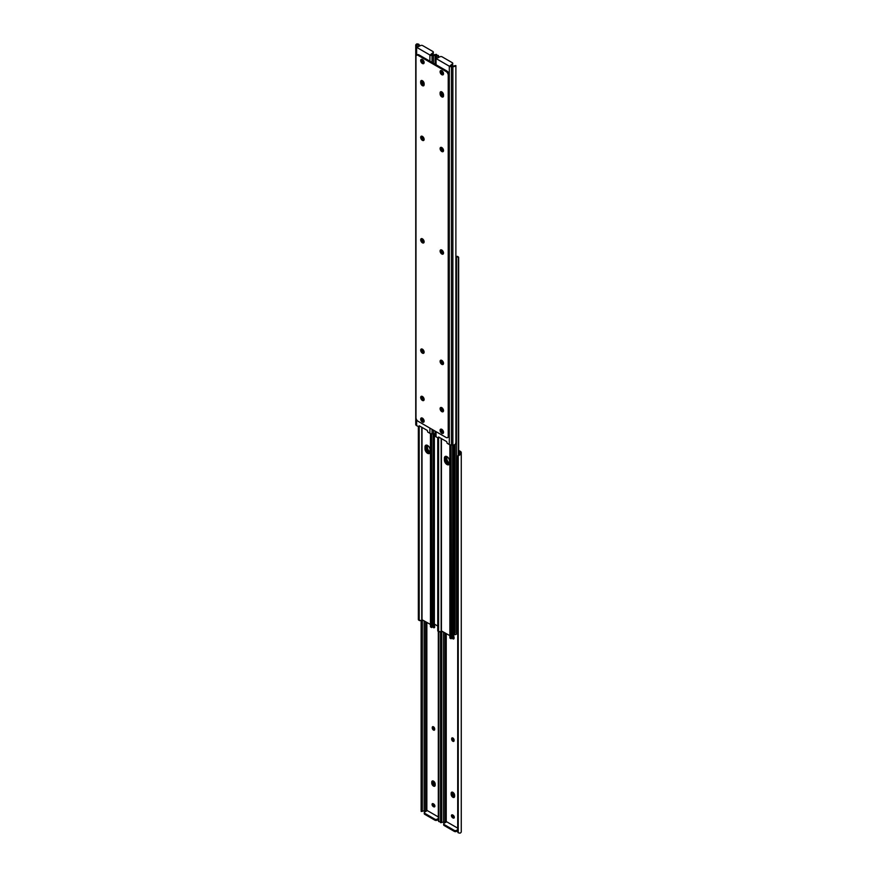 <?xml version="1.0" encoding="UTF-8"?>
<svg xmlns="http://www.w3.org/2000/svg" width="877" height="877" viewBox="0 0 877 877"><rect width="100%" height="100%" fill="white"/><g stroke="black" fill="none" stroke-linecap="round" stroke-linejoin="round"><path stroke-width="1.32" d="M452.137 638.105A1.71 0.987 -120 0 0 452.872 638.818A1.71 0.987 -120 0 0 453.727 638.905A1.71 0.987 -120 0 0 454.089 638.116L454.089 637.623A1.71 0.987 -120 0 0 453.771 636.505M453.212 637.886A1.71 0.987 -120 0 0 453.738 638.324A1.71 0.987 -120 0 0 454.045 638.456M452.872 741.284A1.71 0.987 -120 0 0 453.727 741.372A1.71 0.987 -120 0 0 454.089 740.583L454.089 740.089A1.71 0.987 -120 0 0 453.343 738.368A1.71 0.987 -120 0 0 452.017 737.908A1.71 0.987 -120 0 0 451.666 738.697L451.666 739.19A1.71 0.987 -120 0 0 452.872 741.284M452.565 737.864A1.71 0.987 -120 0 0 452.532 738.193L452.532 738.697A1.71 0.987 -120 0 0 453.738 740.791A1.71 0.987 -120 0 0 454.045 740.922M452.872 797.292A2.434 1.403 -120 0 0 454.089 797.412A2.434 1.403 -120 0 0 454.593 796.305L454.593 795.307A2.434 1.403 -120 0 0 453.541 792.863A2.434 1.403 -120 0 0 451.666 792.205A2.434 1.403 -120 0 0 451.162 793.323L451.162 794.31A2.434 1.403 -120 0 0 452.872 797.292M453.738 796.798A2.434 1.403 -120 0 0 454.439 797.029A2.434 1.403 -120 0 1 453.738 796.798A2.434 1.403 -120 0 1 452.017 793.817A2.434 1.403 -120 0 0 453.738 796.798M452.357 814.821A1.71 0.987 -120 0 0 453.519 817.243L453.957 817.496A1.71 0.987 -120 0 0 454.264 817.627M454.593 796.305A2.434 1.403 -120 0 1 452.872 793.323L452.872 792.326L452.017 792.83A2.434 1.403 -120 0 1 452.17 792.095A2.434 1.403 -120 0 0 452.017 792.83L451.162 794.31M458.649 451.348L459.515 451.841A1.82 1.052 180 0 1 460.041 452.587L460.041 453.398A1.809 1.041 180 0 1 459.997 453.65L459.997 454.823A3.026 1.743 0 0 0 461.258 453.398L461.258 452.587A3.037 1.754 0 0 0 460.37 451.348L458.649 450.35M457.717 830.683L456.478 831.396A1.524 0.877 180 0 1 454.33 831.396L454.33 830.398L444.113 824.512A1.524 0.877 0 0 1 443.674 823.887A1.524 0.877 0 0 1 444.113 823.262L446.7 821.782L457.717 828.14M452.664 814.952A1.71 0.987 -120 0 0 451.808 814.865A1.71 0.987 -120 0 0 451.545 816.235A1.71 0.987 -120 0 0 452.664 817.748L453.091 817.989A1.71 0.987 -120 0 0 453.946 818.077A1.71 0.987 -120 0 0 454.209 816.706A1.71 0.987 -120 0 0 453.091 815.193L452.664 814.952M441.076 822.231L443.115 822.231A1.809 1.041 180 0 1 443.543 822.198L444.957 822.198A1.82 1.052 180 0 1 445.768 822.308M441.734 822.571L440.55 822.648M441.734 821.683L441.734 630.958M440.517 821.683L440.517 631.67M459.997 454.823L458.232 455.821A2.28 1.864 180 0 0 457.717 457.005L457.717 831.615A2.28 1.864 180 0 0 458.232 832.799L459.997 833.15A3.026 1.743 0 0 0 461.258 831.725L461.258 453.398M457.717 457.005L457.717 456.303A2.28 1.864 0 0 1 458.232 455.119L459.997 453.65M454.33 831.396L444.113 825.498A1.524 0.877 180 0 1 443.674 824.884L443.674 823.887M457.717 829.686L456.478 830.398L456.478 831.396M454.33 830.398A1.524 0.877 0 0 0 456.478 830.398M434.334 785.595A2.434 1.403 -120 0 0 435.047 785.825A2.434 1.403 -120 0 1 434.334 785.595A2.434 1.403 -120 0 1 432.613 782.613A2.434 1.403 -120 0 0 434.334 785.595M452.96 815.117A2.434 1.403 -120 0 0 454.297 817.265M433.556 803.913A2.434 1.403 -120 0 0 434.893 806.062M433.501 726.803A2.434 1.403 -120 0 0 434.685 729.05M452.905 738.006A2.434 1.403 -120 0 0 454.089 740.243M431.758 782.12L432.613 781.626L432.613 782.613L432.613 781.626A2.434 1.403 -120 0 1 432.767 780.892A2.434 1.403 -120 0 0 432.613 781.626L433.479 781.122L433.479 782.12A2.434 1.403 -120 0 0 435.189 785.101L435.189 784.104A2.434 1.403 -120 0 0 434.137 781.659A2.434 1.403 -120 0 0 432.262 781.001A2.434 1.403 -120 0 0 431.758 782.12L431.758 783.117A2.434 1.403 -120 0 0 433.479 786.088A2.434 1.403 -120 0 0 434.696 786.209A2.434 1.403 -120 0 0 435.189 785.101M451.162 793.323L452.872 793.323M432.734 626.902A1.71 0.987 -120 0 0 433.479 627.614A1.71 0.987 -120 0 0 434.334 627.702A1.71 0.987 -120 0 0 434.685 626.923L434.685 626.419A1.71 0.987 -120 0 0 434.367 625.301M433.808 626.682A1.71 0.987 -120 0 0 434.334 627.121A1.71 0.987 -120 0 0 434.641 627.252M433.479 730.081A1.71 0.987 -120 0 0 434.334 730.168A1.71 0.987 -120 0 0 434.685 729.379L434.685 728.886A1.71 0.987 -120 0 0 433.94 727.165A1.71 0.987 -120 0 0 432.624 726.704A1.71 0.987 -120 0 0 432.262 727.493L432.262 727.987A1.71 0.987 -120 0 0 433.479 730.081M433.161 726.66A1.71 0.987 -120 0 0 433.128 726.989L433.128 727.493A1.71 0.987 -120 0 0 434.334 729.587A1.71 0.987 -120 0 0 434.641 729.719M432.953 803.617A1.71 0.987 -120 0 0 434.115 806.04L434.553 806.292A1.71 0.987 -120 0 0 434.86 806.423M438.314 819.48L437.075 820.192A1.524 0.877 180 0 1 434.926 820.192L434.926 819.206L424.709 813.308A1.524 0.877 0 0 1 424.271 812.683A1.524 0.877 0 0 1 424.709 812.069L427.296 810.578L438.314 816.936M433.26 803.749A1.71 0.987 -120 0 0 432.405 803.661A1.71 0.987 -120 0 0 432.142 805.031A1.71 0.987 -120 0 0 433.26 806.544L433.687 806.785A1.71 0.987 -120 0 0 434.543 806.873A1.71 0.987 -120 0 0 434.806 805.503A1.71 0.987 -120 0 0 433.687 804.001L433.26 803.749M421.673 811.028L423.712 811.028A1.809 1.041 180 0 1 424.139 810.995L425.553 810.995A1.82 1.052 180 0 1 426.365 811.115M422.33 811.368L421.146 811.444M422.33 810.48L422.33 619.754M421.113 810.48L421.113 620.477M438.314 631.418L438.314 820.412A2.28 1.864 180 0 0 438.829 821.596L440.594 821.946M434.926 820.192L424.709 814.294A1.524 0.877 180 0 1 424.271 813.681L424.271 812.683M438.314 818.493L437.075 819.206L437.075 820.192M434.926 819.206A1.524 0.877 0 0 0 437.075 819.206M446.886 456.588A3.607 2.083 -120 0 0 446.886 456.687L446.886 458.671A3.607 2.083 -120 0 0 449.517 463.133M455.887 258.002A1.37 0.789 0 0 0 456.446 257.476A1.809 1.041 180 0 1 457.191 256.775L456.325 256.27A3.026 1.743 0 0 0 455.887 256.522M453.957 634.29L454.122 634.389A1.37 0.789 0 0 0 455.525 634.575A1.37 0.789 0 0 0 456.446 633.939A1.809 1.041 180 0 1 457.191 633.238L458.287 632.734M446.152 456.325A3.607 2.083 -120 0 0 446.02 457.18L446.02 459.164A3.607 2.083 -120 0 0 449.386 463.9M442.666 250.789A1.37 0.789 0 0 0 442.633 250.954A1.37 0.789 0 0 0 443.028 251.513L443.17 251.6M456.325 256.27L457.816 257.136L456.325 256.27M458.649 454.779L458.649 257.619A1.524 0.877 120 0 0 458.331 256.917A1.524 0.877 120 0 0 458.287 256.895L457.191 256.775M458.287 455.064L458.287 256.895M426.639 445.099A3.804 2.192 -120 0 0 426.485 446.02L426.485 447.884A3.804 2.192 -120 0 0 429.171 452.543A3.804 2.192 -120 0 0 429.927 452.85M446.031 456.303A3.804 2.192 -120 0 0 445.889 457.224L445.889 459.088A3.804 2.192 -120 0 0 448.575 463.747A3.804 2.192 -120 0 0 449.331 464.054M454.253 633.095L454.999 632.657A3.037 1.754 60 0 1 454.374 634.049L453.771 634.4A3.037 1.754 -120 0 0 454.253 633.095L454.253 444.836M454.999 632.657L454.999 444.518M433.194 623.426L437.755 626.057M427.483 445.395A3.607 2.083 -120 0 0 427.483 445.483L427.483 447.467A3.607 2.083 -120 0 0 430.114 451.929M426.748 445.121A3.607 2.083 -120 0 0 426.617 445.976L426.617 447.961A3.607 2.083 -120 0 0 429.982 452.696M423.262 239.585A1.37 0.789 0 0 0 423.229 239.761A1.37 0.789 0 0 0 423.624 240.32L423.766 240.397M449.517 463.045A3.607 2.083 60 0 1 448.772 464.7A3.607 2.083 60 0 1 445.987 463.736A3.607 2.083 60 0 1 444.409 460.096L444.409 458.112A3.607 2.083 60 0 1 445.165 456.457A3.607 2.083 60 0 1 447.939 457.421A3.607 2.083 60 0 1 449.517 461.061L449.517 463.045M449.868 635.65L441.164 630.826A3.026 1.743 180 0 1 440.079 631.922L438.588 631.067L440.079 631.922M453.771 444.946L453.771 637.239A1.37 0.789 180 0 1 452.598 638.028A1.809 1.041 -0 0 0 451.381 638.456L451.052 445.012M449.145 464.361A3.607 2.083 60 0 1 446.568 462.924A3.607 2.083 60 0 1 445.275 459.603L445.275 457.619A3.607 2.083 60 0 1 445.637 456.303M437.755 437.853L437.755 630.585L438.588 631.067L438.588 438.116M438.105 631.297A1.524 0.877 -60 0 1 438.072 631.276A1.524 0.877 -60 0 1 437.755 630.585M449.868 444.771L449.868 637.579L450.69 638.061A1.524 0.877 120 0 0 451.008 638.752A1.524 0.877 120 0 0 451.052 638.774M450.515 637.952L449.868 637.579M450.69 444.979L450.69 638.061M430.114 451.841A3.607 2.083 60 0 1 429.368 453.497A3.607 2.083 60 0 1 426.584 452.532A3.607 2.083 60 0 1 425.005 448.892L425.005 446.908A3.607 2.083 60 0 1 425.762 445.253A3.607 2.083 60 0 1 428.535 446.229A3.607 2.083 60 0 1 430.114 449.857L430.114 451.841M430.464 624.446L421.76 619.622A3.026 1.743 180 0 1 420.675 620.73L419.184 619.864L420.675 620.73M434.367 433.753L434.367 626.046A1.37 0.789 180 0 1 433.194 626.825A1.809 1.041 -0 0 0 431.977 627.252L431.648 433.819M429.741 453.157A3.607 2.083 60 0 1 427.165 451.721A3.607 2.083 60 0 1 425.871 448.399L425.871 446.415A3.607 2.083 60 0 1 426.244 445.099M418.351 426.65L418.351 619.381L419.184 619.864L419.184 426.913M418.713 620.105A1.524 0.877 -60 0 1 418.669 620.083A1.524 0.877 -60 0 1 418.351 619.381M430.464 433.578L430.464 626.375L431.298 626.858A1.524 0.877 120 0 0 431.605 627.548A1.524 0.877 120 0 0 431.648 627.57M431.111 626.748L430.464 626.375M431.298 433.775L431.298 626.858M443.521 410.644A2.434 1.403 60 0 1 441.811 407.673A2.434 1.403 -120 0 0 440.594 407.553A2.434 1.403 -120 0 0 440.221 409.504A2.434 1.403 -120 0 0 441.811 411.642A2.434 1.403 -120 0 0 443.017 411.762A2.434 1.403 -120 0 0 443.389 409.811A2.434 1.403 -120 0 0 441.811 407.673M442.666 411.149A2.434 1.403 60 0 1 441.098 407.443A2.434 1.403 -120 0 0 442.666 411.149A2.434 1.403 -120 0 0 443.378 411.379A2.434 1.403 60 0 1 442.666 411.149M443.521 432.504A1.71 0.987 60 0 1 442.885 432.339L442.447 432.087A1.71 0.987 60 0 1 441.339 430.596A1.71 0.987 60 0 1 441.591 429.215M443.51 253.256A1.71 0.987 60 0 1 442.194 252.784A1.71 0.987 60 0 1 441.46 251.074L441.46 250.581A1.71 0.987 60 0 1 441.635 249.945M443.51 150.789A1.71 0.987 60 0 1 442.194 150.329A1.71 0.987 60 0 1 441.46 148.608L441.46 148.114A1.71 0.987 60 0 1 441.635 147.479M443.521 73.909A1.71 0.987 60 0 1 442.885 73.745L442.447 73.504A1.71 0.987 60 0 1 441.339 72.002A1.71 0.987 60 0 1 441.591 70.631M443.378 96.602A2.434 1.403 60 0 1 440.945 93.39L440.945 92.403A2.434 1.403 60 0 1 441.098 91.668A2.434 1.403 -120 0 0 440.945 92.403L440.945 93.39A2.434 1.403 -120 0 0 443.378 96.602M443.51 363.604A1.71 0.987 60 0 1 442.194 363.133A1.71 0.987 60 0 1 441.46 361.423L441.46 360.918A1.71 0.987 60 0 1 441.635 360.294M436.033 431.648L436.033 436.856L438.555 438.127L438.632 436.998L446.7 441.646L447.16 443.28L449.298 444.518A3.037 1.754 180 0 0 451.447 445.034L452.861 445.034A3.026 1.743 180 0 0 455.327 444.299L455.887 442.611L455.887 65.632L455.327 65.972A3.026 1.743 180 0 1 452.861 66.707L451.447 66.707A3.037 1.754 180 0 1 449.298 66.192L436.033 58.529A3.037 1.754 180 0 1 435.145 57.29L435.145 64.218M450.635 65.885L452.291 64.931L452.291 63.944L450.153 65.698A1.82 1.052 -0 0 0 451.447 66.005L452.861 66.005A1.809 1.041 -0 0 0 453.288 65.972L455.854 65.556M439.52 437.513L438.555 438.127M435.145 57.29L435.145 56.468A3.026 1.743 180 0 1 436.406 55.054L438.171 55.404A2.28 1.864 -0 0 1 438.686 56.588L438.686 57.29A2.28 1.864 180 0 0 438.171 56.106L436.406 56.227A1.809 1.041 -0 0 0 436.362 56.468L436.362 57.29A1.82 1.052 -0 0 0 436.889 58.035L439.925 56.808A1.524 0.877 -0 0 1 442.074 56.808L452.291 62.706A1.524 0.877 -0 0 1 452.729 63.319A1.524 0.877 -0 0 1 452.291 63.944M443.444 431.67L443.313 431.594A1.71 0.987 60 0 1 442.107 429.533M443.499 252.653A1.71 0.987 60 0 1 442.315 250.581L442.315 250.416M443.499 150.197A1.71 0.987 60 0 1 442.315 148.114L442.315 147.95M443.444 73.087L443.313 72.999A1.71 0.987 60 0 1 442.107 70.938M443.521 95.878A2.434 1.403 60 0 1 441.811 92.896L441.811 91.899A2.434 1.403 -120 0 0 440.594 91.778A2.434 1.403 -120 0 0 440.09 92.896L440.09 93.883A2.434 1.403 -120 0 0 441.142 96.338A2.434 1.403 -120 0 0 443.017 96.985A2.434 1.403 -120 0 0 443.521 95.878L443.521 94.88A2.434 1.403 -120 0 0 441.811 91.899L440.09 92.896M443.499 363.001A1.71 0.987 60 0 1 442.315 360.918L442.315 360.765M436.033 436.856A3.037 1.754 180 0 1 435.145 435.617L435.145 431.133M436.362 56.468L436.362 57.29M455.887 65.632L453.288 65.972M452.729 63.319L452.729 64.317A1.524 0.877 180 0 1 452.291 64.931M441.811 254.001A2.434 1.403 -120 0 0 443.017 254.122A2.434 1.403 -120 0 0 443.389 252.181A2.434 1.403 -120 0 0 441.811 250.033A2.434 1.403 -120 0 0 440.594 249.912A2.434 1.403 -120 0 0 440.221 251.863A2.434 1.403 -120 0 0 441.811 254.001M441.098 249.802A2.434 1.403 -120 0 0 442.666 253.508A2.434 1.403 -120 0 0 443.378 253.738M422.407 242.808A2.434 1.403 -120 0 0 423.624 242.929A2.434 1.403 -120 0 0 423.997 240.978A2.434 1.403 -120 0 0 422.407 238.829A2.434 1.403 -120 0 0 421.19 238.708A2.434 1.403 -120 0 0 420.817 240.66A2.434 1.403 -120 0 0 422.407 242.808M421.694 238.599A2.434 1.403 -120 0 0 423.262 242.304A2.434 1.403 -120 0 0 423.975 242.545M422.407 63.506A2.434 1.403 -120 0 0 423.624 63.626A2.434 1.403 -120 0 0 423.997 61.675A2.434 1.403 -120 0 0 422.407 59.537A2.434 1.403 -120 0 0 421.19 59.417A2.434 1.403 -120 0 0 420.817 61.368A2.434 1.403 -120 0 0 422.407 63.506M421.694 59.307A2.434 1.403 -120 0 0 423.262 63.012A2.434 1.403 -120 0 0 423.975 63.243M441.811 74.709A2.434 1.403 -120 0 0 443.017 74.83A2.434 1.403 -120 0 0 443.389 72.879A2.434 1.403 -120 0 0 441.811 70.741A2.434 1.403 -120 0 0 440.594 70.62A2.434 1.403 -120 0 0 440.221 72.572A2.434 1.403 -120 0 0 441.811 74.709M441.098 70.511A2.434 1.403 -120 0 0 442.666 74.216A2.434 1.403 -120 0 0 443.378 74.446M420.686 81.693L421.541 81.199L421.541 82.186L421.541 81.199A2.434 1.403 60 0 1 421.694 80.465A2.434 1.403 -120 0 0 421.541 81.199L422.407 80.695A2.434 1.403 -120 0 0 421.19 80.574A2.434 1.403 -120 0 0 420.686 81.693L420.686 82.69A2.434 1.403 -120 0 0 421.749 85.135A2.434 1.403 -120 0 0 423.624 85.782A2.434 1.403 -120 0 0 424.128 84.674L424.128 83.677A2.434 1.403 -120 0 0 422.407 80.695L422.407 81.693A2.434 1.403 60 0 0 424.128 84.674M441.811 151.546A2.434 1.403 -120 0 0 443.017 151.666A2.434 1.403 -120 0 0 443.389 149.715A2.434 1.403 -120 0 0 441.811 147.566A2.434 1.403 -120 0 0 440.594 147.446A2.434 1.403 -120 0 0 440.221 149.397A2.434 1.403 -120 0 0 441.811 151.546M441.098 147.336A2.434 1.403 -120 0 0 442.666 151.041A2.434 1.403 -120 0 0 443.378 151.282M422.407 140.342A2.434 1.403 -120 0 0 423.624 140.463A2.434 1.403 -120 0 0 423.997 138.511A2.434 1.403 -120 0 0 422.407 136.374A2.434 1.403 -120 0 0 421.19 136.253A2.434 1.403 -120 0 0 420.817 138.193A2.434 1.403 -120 0 0 422.407 140.342M421.694 136.132A2.434 1.403 -120 0 0 423.262 139.849A2.434 1.403 -120 0 0 423.975 140.079M422.407 353.146A2.434 1.403 -120 0 0 423.624 353.267A2.434 1.403 -120 0 0 423.997 351.326A2.434 1.403 -120 0 0 422.407 349.178A2.434 1.403 -120 0 0 421.19 349.057A2.434 1.403 -120 0 0 420.817 351.008A2.434 1.403 -120 0 0 422.407 353.146M421.694 348.947A2.434 1.403 -120 0 0 423.262 352.653A2.434 1.403 -120 0 0 423.975 352.883M441.811 364.35A2.434 1.403 -120 0 0 443.017 364.47A2.434 1.403 -120 0 0 443.389 362.519A2.434 1.403 -120 0 0 441.811 360.381A2.434 1.403 -120 0 0 440.594 360.261A2.434 1.403 -120 0 0 440.221 362.212A2.434 1.403 -120 0 0 441.811 364.35M441.098 360.151A2.434 1.403 -120 0 0 442.666 363.856A2.434 1.403 -120 0 0 443.378 364.087M441.811 433.304A2.434 1.403 -120 0 0 443.017 433.424A2.434 1.403 -120 0 0 443.389 431.473A2.434 1.403 -120 0 0 441.811 429.335A2.434 1.403 -120 0 0 440.594 429.215A2.434 1.403 -120 0 0 440.221 431.155A2.434 1.403 -120 0 0 441.811 433.304M441.098 429.094A2.434 1.403 -120 0 0 442.666 432.81A2.434 1.403 -120 0 0 443.378 433.041M422.407 422.1A2.434 1.403 -120 0 0 423.624 422.221A2.434 1.403 -120 0 0 423.997 420.269A2.434 1.403 -120 0 0 422.407 418.132A2.434 1.403 -120 0 0 421.19 418.011A2.434 1.403 -120 0 0 420.817 419.951A2.434 1.403 -120 0 0 422.407 422.1M421.694 417.89A2.434 1.403 -120 0 0 423.262 421.607A2.434 1.403 -120 0 0 423.975 421.837M422.407 400.438A2.434 1.403 -120 0 0 423.624 400.559A2.434 1.403 -120 0 0 423.997 398.607A2.434 1.403 -120 0 0 422.407 396.47A2.434 1.403 -120 0 0 421.19 396.349A2.434 1.403 -120 0 0 420.817 398.301A2.434 1.403 -120 0 0 422.407 400.438M423.262 399.945A2.434 1.403 -120 0 0 423.975 400.175A2.434 1.403 60 0 1 423.262 399.945A2.434 1.403 60 0 1 421.694 396.24A2.434 1.403 -120 0 0 423.262 399.945M418.132 421.311L446.075 437.448A3.037 1.754 -120 0 0 447.599 437.59A3.037 1.754 -120 0 0 448.224 436.209L448.224 75.258A3.037 1.754 -120 0 0 446.075 71.53L418.132 55.394A3.037 1.754 -120 0 0 416.608 55.24A3.037 1.754 -120 0 0 415.983 56.632L415.983 417.584A3.037 1.754 -120 0 0 418.132 421.311M446.075 71.53L446.941 71.037L418.987 54.9L418.132 55.394M448.224 436.209L449.09 435.705L449.09 74.753L448.224 75.258M422.407 81.693L421.541 82.186A2.434 1.403 -120 0 0 423.975 85.398A2.434 1.403 60 0 1 421.541 82.186L420.686 82.69M436.483 55.021L435.924 54.769A3.026 1.743 180 0 1 433.457 55.503L432.043 55.503A3.037 1.754 180 0 1 429.894 54.988L416.63 47.325L416.63 55.229L417.474 54.747A3.037 1.754 60 0 1 418.987 54.9M446.941 71.037A3.037 1.754 60 0 1 449.09 74.753M449.09 435.705A3.037 1.754 60 0 1 448.454 437.097L447.599 437.59M424.128 399.452A2.434 1.403 60 0 1 422.407 396.47M424.117 421.3A1.71 0.987 60 0 1 423.481 421.135L423.043 420.894A1.71 0.987 60 0 1 421.936 419.392A1.71 0.987 60 0 1 422.188 418.022M424.106 242.052A1.71 0.987 60 0 1 422.791 241.592A1.71 0.987 60 0 1 422.056 239.87L422.056 239.377A1.71 0.987 60 0 1 422.232 238.741M424.106 139.596A1.71 0.987 60 0 1 422.791 139.125A1.71 0.987 60 0 1 422.056 137.404L422.056 136.911A1.71 0.987 60 0 1 422.232 136.286M424.117 62.706A1.71 0.987 60 0 1 423.481 62.541L423.043 62.3A1.71 0.987 60 0 1 421.936 60.798A1.71 0.987 60 0 1 422.188 59.428M424.106 352.401A1.71 0.987 60 0 1 422.791 351.929A1.71 0.987 60 0 1 422.056 350.219L422.056 349.726A1.71 0.987 60 0 1 422.232 349.09M416.63 419.743L416.63 425.652L419.151 426.924L419.228 425.794L427.296 430.443L427.757 432.076L429.894 433.315A3.037 1.754 180 0 0 432.043 433.83L433.457 433.83A3.026 1.743 180 0 0 435.145 433.534M431.232 54.692L432.887 53.738L432.887 52.741L430.76 54.495A1.82 1.052 0 0 0 432.043 54.802L433.457 54.802A1.809 1.041 0 0 0 433.885 54.769L436.45 54.352M420.127 426.31L419.151 426.924M416.63 47.325A3.037 1.754 180 0 1 415.742 46.086L415.742 45.275A3.026 1.743 180 0 1 417.003 43.85L418.767 44.201A2.28 1.864 -0 0 1 419.283 45.385L419.283 46.086A2.28 1.864 180 0 0 418.767 44.902L417.003 45.023A1.809 1.041 0 0 0 416.959 45.275L416.959 46.086A1.82 1.052 0 0 0 417.485 46.832L420.522 45.604A1.524 0.877 0 0 1 422.67 45.604L432.887 51.502A1.524 0.877 0 0 1 433.326 52.116A1.524 0.877 0 0 1 432.887 52.741M424.04 420.478L423.909 420.39A1.71 0.987 60 0 1 422.703 418.329M424.095 241.46A1.71 0.987 60 0 1 422.911 239.377L422.911 239.213M424.095 138.994A1.71 0.987 60 0 1 422.911 136.911L422.911 136.757M424.04 61.883L423.909 61.807A1.71 0.987 60 0 1 422.703 59.735M424.095 351.798A1.71 0.987 60 0 1 422.911 349.726L422.911 349.561M416.63 425.652A3.037 1.754 180 0 1 415.742 424.413L415.742 46.086M436.483 54.429L433.885 54.769M433.326 52.116L433.326 53.113A1.524 0.877 180 0 1 432.887 53.738M459.515 454.187L459.515 451.841M446.24 822.034L446.24 633.567M444.957 822.198L444.957 632.821M443.543 822.198L443.543 631.999M458.232 832.799L458.232 455.821M453.519 817.243L452.664 817.748M453.957 817.496L453.091 817.989M452.532 738.193L451.666 738.697M452.532 738.697L451.666 739.19M444.113 824.512L444.113 825.498M433.479 782.12L431.758 783.117M426.847 810.841L426.847 622.363M425.553 810.995L425.553 621.618M424.139 810.995L424.139 620.795M438.829 821.596L438.829 631.725M434.115 806.04L433.26 806.544M434.553 806.292L433.687 806.785M433.128 726.989L432.262 727.493M433.128 727.493L432.262 727.987M424.709 813.308L424.709 814.294M456.446 633.939L456.446 257.476M443.028 252.269L443.028 251.513M446.886 456.687L446.02 457.18M446.886 458.671L446.02 459.164M445.889 457.224L445.275 457.586M445.889 459.088L445.275 459.449M426.485 446.02L425.005 446.908M426.485 447.884L425.871 448.246M423.624 241.065L423.624 240.32M427.483 445.483L426.617 445.976M427.483 447.467L426.617 447.961M441.416 438.599L441.416 630.771M452.598 445.034L452.598 638.028M441.164 438.456L441.164 630.826M444.409 460.096L445.275 459.603M444.409 458.112L445.275 457.619M422.012 427.395L422.012 619.579M433.194 433.83L433.194 626.825M421.76 427.252L421.76 619.622M425.005 448.892L425.871 448.399M449.298 66.192L449.298 444.518M436.033 58.529L436.033 64.734M438.171 56.106L438.171 57.816M451.447 66.707L451.447 445.034M452.861 66.707L452.861 445.034M436.406 56.227L436.406 55.054M438.708 437.7L439.289 437.371M441.46 361.423L442.315 360.918M441.46 360.918L442.074 360.568M440.09 93.883L441.811 92.896M442.447 73.504L443.313 72.999M442.885 73.745L443.499 73.383M441.46 148.608L442.315 148.114M441.46 148.114L442.074 147.753M441.46 251.074L442.315 250.581M441.46 250.581L442.074 250.219M442.447 432.087L443.313 431.594M442.885 432.339L443.499 431.977M429.894 54.988L429.894 61.193M429.894 428.097L429.894 433.315M418.767 44.902L418.767 46.613M432.043 55.503L432.043 62.431M432.043 429.346L432.043 433.83M433.457 55.503L433.457 63.254M433.457 430.158L433.457 433.83M417.003 45.023L417.003 43.85M419.305 426.507L419.886 426.167M422.056 350.219L422.911 349.726M422.056 349.726L422.681 349.364M423.043 62.3L423.909 61.807M423.481 62.541L424.106 62.19M422.056 137.404L422.911 136.911M422.056 136.911L422.681 136.549M422.056 239.87L422.911 239.377M422.056 239.377L422.681 239.015M423.043 420.894L423.909 420.39M423.481 421.135L424.106 420.774M442.633 251.699L442.633 250.954M458.331 256.917L457.312 256.325M423.229 240.495L423.229 239.761M439.092 631.878L438.072 631.276M451.008 638.752L449.978 638.16M419.688 620.675L418.669 620.083M431.605 627.548L430.574 626.956"/></g></svg>
